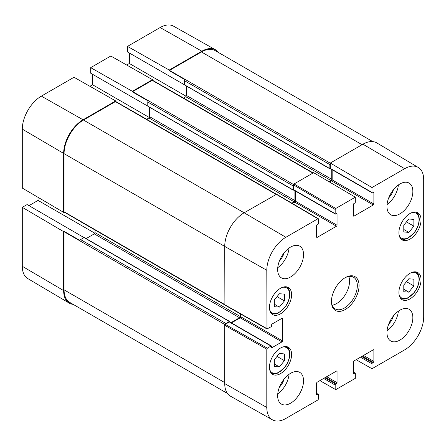 <?xml version="1.0" encoding="UTF-8"?>
<svg xmlns="http://www.w3.org/2000/svg" width="446" height="446" viewBox="0 0 446 446"><rect width="100%" height="100%" fill="white"/><g stroke="black" fill="none" stroke-linecap="round" stroke-linejoin="round"><path stroke-width="0.67" d="M274.346 359.738L279.38 353.505L284.414 353.929L284.414 360.663L279.38 366.902L274.346 366.478L274.346 359.738M279.38 366.902L274.346 363.992M284.414 360.663L277.033 356.404M274.346 299.952L279.38 293.719L284.414 294.143L284.414 300.877L279.38 307.116L274.346 306.692L274.346 299.952M279.38 307.116L274.346 304.205M284.414 300.877L277.033 296.618M403.786 285.005L408.82 278.772L413.855 279.196L413.855 285.931L408.82 292.169L403.786 291.745L403.786 285.005M408.82 292.169L403.786 289.264M413.855 285.931L406.473 281.677M403.786 225.219L408.82 218.986L413.855 219.41L413.855 226.15L408.82 232.383L403.786 231.959L403.786 225.219M408.82 232.383L403.786 229.478M413.855 226.15L406.473 221.891M22.3 207.345L27.111 204.569L84.065 237.612L80.614 239.608A1.015 0.585 120 0 0 79.957 240.483L64.135 231.351L63.644 231.636L22.3 207.345L22.3 266.301A26.944 15.554 120 0 0 27.797 278.588L69.247 303.113A27.457 15.855 120 0 0 73.177 304.384M28.984 205.645L38.044 200.416L38.044 197.333M276.397 194.2L131.748 110.686A1.015 0.585 120 0 0 131.531 110.636L115.709 101.504L115.709 100.935L74.003 77.275L41.35 96.124A26.944 15.554 120 0 0 22.3 129.123L22.3 188.084L63.644 212.374L64.135 212.09L79.957 221.222A1.015 0.585 120 0 0 80.107 221.389L224.756 304.902M89.88 86.284L92.551 84.746L92.551 74.281M293.044 189.868L90.683 73.205L90.683 67.647L132.39 91.307L132.39 91.87L148.211 101.008A1.015 0.585 120 0 0 147.782 102.017L147.782 106.003A0.608 0.351 120 0 0 147.905 106.282L293.167 190.147A0.608 0.351 -60 0 1 293.044 189.868L293.044 185.882A1.015 0.585 -60 0 1 293.479 184.867L335.18 209.469L335.754 208.472L355.317 197.182L313.61 172.68L294.048 183.969L293.479 184.867M313.187 172.92L168.566 89.429A1.015 0.585 120 0 0 168.348 89.384L152.526 80.247L152.526 79.678L110.82 56.018L90.683 67.647M126.703 65.032L129.373 63.488L129.373 53.024M329.862 168.61L127.5 51.948L127.5 46.39L169.212 70.05L169.212 70.613L185.029 79.75A1.015 0.585 120 0 0 184.599 80.759L184.599 84.746A0.608 0.351 120 0 0 184.728 85.024L329.984 168.889A0.608 0.351 -60 0 1 329.862 168.61L329.862 164.624A1.015 0.585 -60 0 1 330.291 163.615L330.291 163.046L371.997 187.549L404.65 168.7A26.944 15.554 -60 0 1 418.203 167.412A26.944 15.554 -60 0 1 423.7 179.699L423.7 316.877A26.944 15.554 -60 0 1 404.65 349.876L371.997 368.725L356.12 359.716M218.568 52.556A27.457 15.855 120 0 0 215.502 49.79L173.539 26.158A26.944 15.554 120 0 0 160.147 27.54L127.5 46.39M94.998 229.985L94.998 232.634A1.015 0.585 -60 0 1 94.279 233.877L86.117 238.593M229.634 321.449L84.372 237.584A0.608 0.351 120 0 0 84.065 237.612L229.328 321.482A0.608 0.351 -60 0 1 229.757 321.728L229.757 321.951A0.814 0.468 120 0 0 229.735 321.94A0.814 0.468 120 0 0 229.328 321.979L271.034 346.057A0.814 0.468 -60 0 1 271.441 346.018A0.814 0.468 -60 0 1 271.614 346.391L271.614 347.222A0.814 0.468 120 0 0 271.781 347.596A0.814 0.468 120 0 0 272.188 347.551L271.614 347.222M38.044 200.416L94.853 233.213M186.467 86.033L186.467 95.455A1.015 0.585 -60 0 1 185.748 96.704L183.457 98.025M129.373 63.488L186.183 96.286M149.65 107.285L149.65 116.713A1.015 0.585 -60 0 1 148.931 117.961L146.639 119.283M92.551 84.746L149.365 117.543M271.034 346.057L267.371 348.175L225.213 324.359A1.015 0.585 -60 0 1 225.877 323.473L229.328 321.482M64.135 231.351A1.015 0.585 120 0 0 64.073 231.719L64.073 289.844A27.457 15.855 120 0 0 69.766 302.416L227.432 393.444M115.709 100.935L83.062 119.784A27.457 15.855 120 0 0 63.644 153.413L63.644 212.374M115.709 101.504A1.015 0.585 120 0 0 115.419 101.599L83.491 120.035A27.457 15.855 120 0 0 64.073 153.664L64.073 211.789A1.015 0.585 120 0 0 64.135 212.09M152.526 80.247A1.015 0.585 120 0 0 152.237 80.347L132.679 91.636A1.015 0.585 120 0 0 132.39 91.87M372.823 141.616L215.156 50.588A27.457 15.855 120 0 0 201.425 51.948L169.497 70.379A1.015 0.585 120 0 0 169.212 70.613M371.997 187.549L371.997 192.443L330.291 168.359A0.814 0.468 120 0 0 330.458 168.733A0.814 0.468 120 0 0 330.486 168.75L330.291 168.861A0.608 0.351 -60 0 1 329.984 168.889M215.502 49.79A27.457 15.855 120 0 0 201.86 51.201L169.212 70.05M335.18 209.469L335.18 213.701L293.474 189.617A0.814 0.468 120 0 0 293.641 189.99A0.814 0.468 120 0 0 293.669 190.007L293.474 190.119A0.608 0.351 -60 0 1 293.167 190.147M152.526 79.678L132.39 91.307M63.644 231.636L63.644 290.591A27.457 15.855 120 0 0 69.247 303.113M330.291 168.359L330.291 163.615M225.302 324.303L229.328 321.979M329.577 182.057L331.584 180.898L373.296 204.982A0.814 0.468 120 0 0 373.871 203.984L332.164 179.905A0.814 0.468 -60 0 1 331.584 180.898M332.164 179.905L332.164 169.714M329.009 181.723L331.01 180.569A1.015 0.585 120 0 0 331.729 179.32L331.729 169.469M293.474 189.617L293.474 184.967M231.006 322.67L239.541 317.742A1.015 0.585 120 0 0 240.26 316.498L240.26 313.794M231.435 322.921L240.26 317.825L281.967 341.909A0.814 0.468 120 0 0 282.541 340.911L240.834 316.827A0.814 0.468 -60 0 1 240.26 317.825M240.834 316.827L240.834 314.123M292.425 203.51L294.767 202.155L336.474 226.239A0.814 0.468 120 0 0 337.053 225.241L295.341 201.163A0.814 0.468 -60 0 1 294.767 202.155M295.341 201.163L295.341 190.972M291.851 203.175L294.193 201.826A1.015 0.585 120 0 0 294.912 200.577L294.912 190.726M418.203 167.412L376.753 142.887A27.457 15.855 120 0 0 362.938 144.197L330.291 163.046M225.213 324.359L224.728 325.301L224.728 383.593A27.457 15.855 120 0 0 230.498 396.21L272.461 419.842A26.944 15.554 -60 0 1 266.797 407.46L266.797 349.168L267.371 348.175M318.332 218.73L276.626 194.227L244.14 212.787A27.457 15.855 120 0 0 224.728 246.415L224.895 305.081L266.97 328.953L266.797 270.287A26.944 15.554 -60 0 1 285.853 237.283L317.926 218.769L318.5 219.103L318.5 223.329A0.814 0.468 -60 0 1 317.926 224.327L317.206 224.745A0.814 0.468 120 0 0 316.627 225.737L316.627 237.032A0.814 0.468 120 0 0 316.799 237.406A0.814 0.468 120 0 0 317.206 237.367L316.627 237.032M388.7 324.108A12.036 6.946 120 0 0 393.411 315.946M387.05 330.793A18.308 10.57 120 0 0 398.373 311.174M388.7 197.89A12.036 6.946 120 0 0 393.411 189.734M387.05 204.575A18.308 10.57 120 0 0 398.373 184.962M279.397 260.999A12.036 6.946 120 0 0 284.108 252.843M277.741 267.684A18.308 10.57 120 0 0 289.069 248.065M279.397 387.212A12.036 6.946 120 0 0 284.108 379.055M277.741 393.896A18.308 10.57 120 0 0 289.069 374.283M386.955 206.392A18.308 10.57 -60 0 1 394.95 187.972A18.308 10.57 -60 0 1 409.054 183.066A18.308 10.57 -60 0 1 409.054 204.201A18.308 10.57 -60 0 1 390.752 214.771A18.308 10.57 -60 0 1 386.955 206.392M277.652 269.501A18.308 10.57 -60 0 1 285.641 251.076A18.308 10.57 -60 0 1 299.751 246.17A18.308 10.57 -60 0 1 299.751 267.31A18.308 10.57 -60 0 1 281.443 277.88A18.308 10.57 -60 0 1 277.652 269.501M277.652 395.713A18.308 10.57 -60 0 1 285.641 377.294A18.308 10.57 -60 0 1 299.751 372.388A18.308 10.57 -60 0 1 299.751 393.528A18.308 10.57 -60 0 1 281.443 404.093A18.308 10.57 -60 0 1 277.652 395.713M386.955 332.61A18.308 10.57 -60 0 1 394.95 314.185A18.308 10.57 -60 0 1 409.054 309.279A18.308 10.57 -60 0 1 409.054 330.419A18.308 10.57 -60 0 1 390.752 340.989A18.308 10.57 -60 0 1 386.955 332.61M398.897 232.717A15.66 9.043 -60 0 1 405.732 216.951A15.66 9.043 -60 0 1 417.802 212.759A15.66 9.043 -60 0 1 417.802 230.844A15.66 9.043 -60 0 1 402.136 239.887A15.66 9.043 -60 0 1 398.897 232.717M269.456 307.445A15.66 9.043 -60 0 1 276.291 291.684A15.66 9.043 -60 0 1 288.361 287.492A15.66 9.043 -60 0 1 288.361 305.571A15.66 9.043 -60 0 1 272.701 314.614A15.66 9.043 -60 0 1 269.456 307.445M269.456 367.231A15.66 9.043 -60 0 1 276.291 351.47A15.66 9.043 -60 0 1 288.361 347.278A15.66 9.043 -60 0 1 288.361 365.358A15.66 9.043 -60 0 1 272.701 374.4A15.66 9.043 -60 0 1 269.456 367.231M398.897 292.504A15.66 9.043 -60 0 1 405.732 276.737A15.66 9.043 -60 0 1 417.802 272.545A15.66 9.043 -60 0 1 417.802 290.63A15.66 9.043 -60 0 1 402.136 299.673A15.66 9.043 -60 0 1 398.897 292.504M344.808 277.897A18.308 10.57 -60 0 1 353.539 277.228A18.308 10.57 -60 0 1 357.33 285.607A18.308 10.57 -60 0 1 349.341 304.033A18.308 10.57 -60 0 1 335.236 308.933A18.308 10.57 -60 0 1 331.45 301.039M359.058 285.607A19.524 11.273 120 0 0 345.249 277.635A19.524 11.273 120 0 0 331.445 301.552A19.524 11.273 120 0 0 345.249 309.524A19.524 11.273 120 0 0 359.058 285.607M355.317 197.182L355.317 202.071A0.814 0.468 -60 0 1 354.743 203.069L354.024 203.488A0.814 0.468 120 0 0 353.449 204.48L353.449 215.775A0.814 0.468 120 0 0 353.617 216.148A0.814 0.468 120 0 0 354.024 216.109L353.449 215.775M336.474 213.617L337.053 213.946A0.814 0.468 120 0 0 336.881 213.578A0.814 0.468 120 0 0 336.474 213.617L335.754 214.03A0.814 0.468 -60 0 1 335.347 214.069A0.814 0.468 -60 0 1 335.18 213.701M337.053 213.946L337.053 225.241M336.474 226.239L317.206 237.367M281.967 318.327L282.541 318.656A0.814 0.468 120 0 0 282.374 318.282A0.814 0.468 120 0 0 281.967 318.327L272.188 323.969A0.814 0.468 120 0 0 271.614 324.967L271.614 325.797A0.814 0.468 -60 0 1 271.034 326.795L266.97 328.947M282.541 318.656L282.541 340.911M281.967 341.909L272.188 347.551M316.627 393.64L317.926 394.387A0.814 0.468 -60 0 1 318.327 394.348A0.814 0.468 -60 0 1 318.5 394.716L318.5 398.947L317.926 399.945L285.853 418.459A26.944 15.554 -60 0 1 272.461 419.842M317.926 394.387L317.206 394.799L316.627 394.47A0.814 0.468 120 0 0 316.799 394.844A0.814 0.468 120 0 0 317.206 394.799M316.627 394.47L316.627 383.175A0.814 0.468 120 0 1 317.206 382.177L336.474 371.055L337.053 371.384A0.814 0.468 120 0 0 336.881 371.011A0.814 0.468 120 0 0 336.474 371.055M337.053 371.384L337.053 382.679L326.695 376.697M325.547 377.366L336.474 383.677A0.814 0.468 120 0 0 337.053 382.679M336.474 383.677L335.754 384.09L324.827 377.779M323.673 378.442L335.18 385.088A0.814 0.468 -60 0 1 335.754 384.09M335.18 385.088L335.18 389.313L319.877 380.633M353.449 372.382L354.743 373.129A0.814 0.468 -60 0 1 355.15 373.09A0.814 0.468 -60 0 1 355.317 373.464L355.317 378.353L335.754 389.648L335.18 389.313M354.743 373.129L354.024 373.542L353.449 373.213A0.814 0.468 120 0 0 353.617 373.586A0.814 0.468 120 0 0 354.024 373.542M353.449 373.213L353.449 361.918A0.814 0.468 120 0 1 354.024 360.92L373.296 349.798L373.871 350.127A0.814 0.468 120 0 0 373.703 349.753A0.814 0.468 120 0 0 373.296 349.798M373.871 350.127L373.871 361.422L363.512 355.44M362.364 356.109L373.296 362.42A0.814 0.468 120 0 0 373.871 361.422M373.296 362.42L372.577 362.832L361.645 356.521M360.496 357.185L371.997 363.83A0.814 0.468 -60 0 1 372.577 362.832M371.997 363.83L371.997 368.725M373.296 192.36L373.871 192.689A0.814 0.468 120 0 0 373.703 192.321A0.814 0.468 120 0 0 373.296 192.36L372.577 192.772A0.814 0.468 -60 0 1 372.17 192.817A0.814 0.468 -60 0 1 371.997 192.443M373.871 192.689L373.871 203.984M373.296 204.982L354.024 216.109M332.214 305.198A18.308 10.57 120 0 0 349.564 281.125A18.308 10.57 120 0 0 348.789 276.487M282.324 347.183A14.439 8.34 -60 0 1 289.588 354.28A14.439 8.34 -60 0 1 280.868 370.983A14.439 8.34 -60 0 1 269.601 369.221M286.432 346.631A15.253 8.809 120 0 0 286.382 346.603L286.432 346.631C288.646 347.98 289.777 350.417 289.828 353.946C289.716 358.478 288.06 362.893 284.871 367.197L278.382 372.778C275.617 374.094 273.214 374.183 271.174 373.051L271.129 373.029A15.253 8.809 120 0 0 271.174 373.051M282.324 287.397A14.439 8.34 -60 0 1 289.588 294.494A14.439 8.34 -60 0 1 280.868 311.197A14.439 8.34 -60 0 1 269.601 309.435M286.432 286.845A15.253 8.809 120 0 0 286.382 286.817L286.432 286.845C288.646 288.194 289.777 290.63 289.828 294.159C289.716 298.692 288.06 303.107 284.871 307.411L278.382 312.992C275.617 314.307 273.214 314.397 271.174 313.265L271.129 313.243A15.253 8.809 120 0 0 271.174 313.265M411.764 272.45A14.439 8.34 -60 0 1 419.028 279.547A14.439 8.34 -60 0 1 410.309 296.25A14.439 8.34 -60 0 1 399.042 294.488M415.873 271.898A15.253 8.809 120 0 0 415.823 271.87L415.873 271.898C418.086 273.247 419.218 275.684 419.268 279.213C419.156 283.745 417.501 288.161 414.312 292.464L407.822 298.045C405.057 299.361 402.654 299.45 400.614 298.324L400.569 298.296A15.253 8.809 120 0 0 400.614 298.324M411.764 212.664A14.439 8.34 -60 0 1 419.028 219.761A14.439 8.34 -60 0 1 410.309 236.464A14.439 8.34 -60 0 1 399.042 234.702M415.873 212.112A15.253 8.809 120 0 0 415.823 212.084L415.873 212.112C418.086 213.461 419.218 215.897 419.268 219.426C419.156 223.959 417.501 228.374 414.312 232.678L407.822 238.264C405.057 239.574 402.654 239.664 400.614 238.538L400.569 238.51A15.253 8.809 120 0 0 400.614 238.538M225.877 323.473L80.614 239.608M224.974 324.61L64.073 231.719M63.644 153.413L22.3 129.123M224.728 304.54L64.073 211.789M312.891 173.093L152.237 80.347M329.862 164.624L184.599 80.759M330.291 163.214L169.497 70.379M276.068 194.35L115.419 101.599M201.86 51.201L160.147 27.54M83.062 119.784L41.35 96.124M293.044 185.882L147.782 102.017M293.574 184.532L132.679 91.636M63.644 290.591L22.3 266.301M224.728 382.596L64.073 289.844M362.074 144.699L201.425 51.948M331.729 179.32L186.467 95.455M331.01 180.569L185.748 96.704M294.912 200.577L149.65 116.713M294.193 201.826L148.931 117.961M285.853 237.283L244.14 212.787L83.491 120.035M266.797 270.287L224.728 246.415L64.073 153.664M240.26 316.498L94.998 232.634M239.541 317.742L94.279 233.877M335.754 208.472L294.048 183.969M276.213 194.266L317.926 218.769M266.797 328.579L224.728 304.707M224.728 325.301L266.797 349.168M224.728 383.593L266.797 407.46M362.938 144.197L404.65 168.7M330.458 168.733L372.17 192.817M293.641 189.99L335.347 214.069M229.735 321.94L271.441 346.018M316.627 393.361L318.327 394.348M353.449 372.109L355.15 373.09"/></g></svg>
